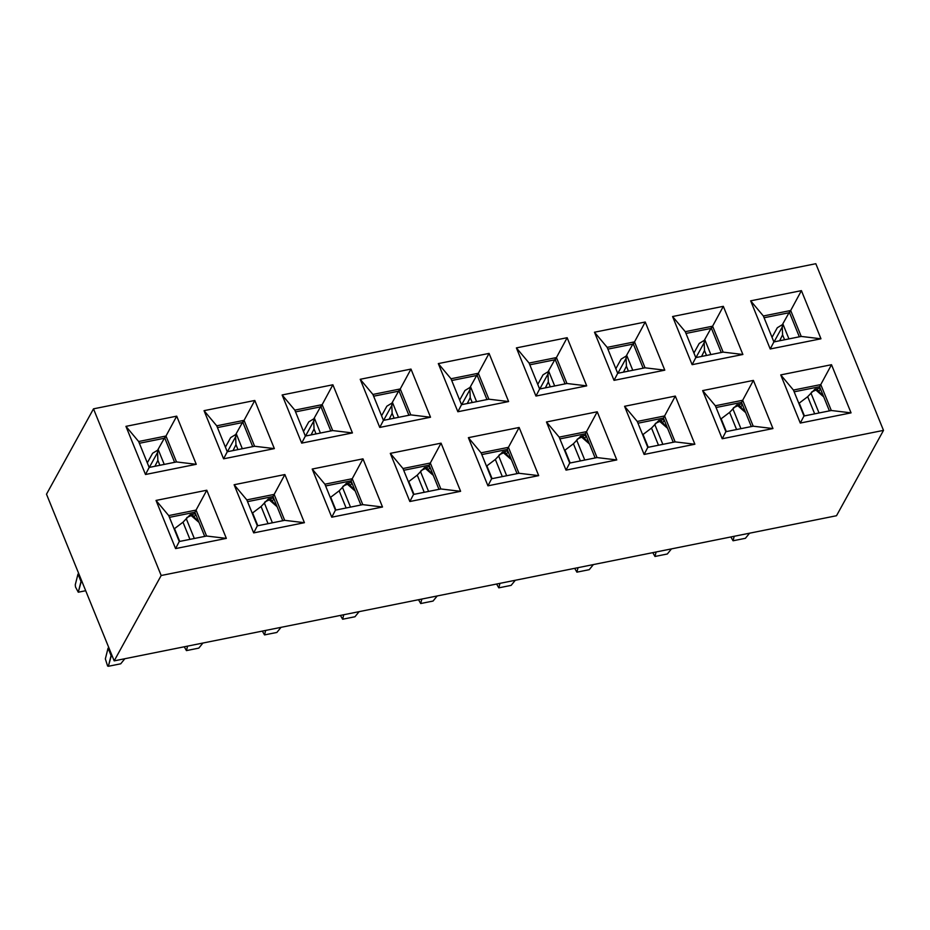<?xml version="1.0" encoding="UTF-8"?>
<svg xmlns="http://www.w3.org/2000/svg" width="930" height="930" viewBox="0 0 930 930"><rect width="100%" height="100%" fill="white"/><g stroke="black" fill="none" stroke-linecap="round" stroke-linejoin="round"><path stroke-width="1.4" d="M491.61 478.752L481.089 452.829L468.383 437.67L487.936 485.82L491.61 478.752L487.936 485.82L468.383 437.67L519.138 427.475L538.691 475.625L487.936 485.82L538.691 475.625L518.94 473.265L491.61 478.752L518.94 473.265L538.691 475.625L519.138 427.475L468.383 437.67L481.089 452.829L491.61 478.752M413.525 494.446L402.992 468.522L390.298 453.363L409.851 501.514L413.525 494.446L409.851 501.514L460.606 491.307L441.053 443.157L390.298 453.363L402.992 468.522L430.323 463.024L441.053 443.157L430.323 463.024L440.855 488.959L460.606 491.307L440.855 488.959L413.525 494.446L440.855 488.959L430.323 463.024L402.992 468.522L413.525 494.446M335.439 510.14L324.907 484.204L312.201 469.046L331.754 517.196L335.439 510.14L331.754 517.196L382.521 507.001L362.967 458.85L312.201 469.046L324.907 484.204L352.238 478.718L362.967 458.85L352.238 478.718L362.77 504.641L382.521 507.001L362.77 504.641L335.439 510.14L362.77 504.641L352.238 478.718L324.907 484.204L335.439 510.14M257.343 525.822L246.822 499.898L234.116 484.739L253.669 532.89L257.343 525.822L253.669 532.89L304.424 522.695L284.871 474.544L234.116 484.739L246.822 499.898L274.152 494.411L284.871 474.544L274.152 494.411L284.673 520.335L304.424 522.695L284.673 520.335L257.343 525.822L284.673 520.335L274.152 494.411L246.822 499.898L257.343 525.822M179.257 541.516L168.725 515.592L156.031 500.433L175.584 548.584L179.257 541.516L175.584 548.584L226.339 538.377L206.786 490.226L156.031 500.433L168.725 515.592L196.056 510.093L206.786 490.226L196.056 510.093L206.588 536.029L226.339 538.377L206.588 536.029L179.257 541.516L206.588 536.029L196.056 510.093L168.725 515.592L179.257 541.516M451.004 378.754L438.309 363.595L457.862 411.746L461.536 404.678L451.004 378.754L461.536 404.678L457.862 411.746L438.309 363.595L489.064 353.4L508.617 401.551L457.862 411.746L508.617 401.551L488.866 399.191L461.536 404.678L488.866 399.191L508.617 401.551L489.064 353.4L438.309 363.595L451.004 378.754L478.334 373.267L489.064 353.4L478.334 373.267L451.004 378.754M410.979 369.082L400.249 388.949L410.781 414.885L430.52 417.233L410.979 369.082L360.212 379.289L379.766 427.428L430.52 417.233L410.781 414.885L383.439 420.372L379.766 427.428L383.439 420.372L372.918 394.448L360.212 379.289L372.918 394.448L400.249 388.949L410.979 369.082L430.52 417.233L379.766 427.428L360.212 379.289L410.979 369.082M332.882 384.776L322.164 404.643L332.684 430.567L352.435 432.927L332.882 384.776L282.127 394.971L301.68 443.122L352.435 432.927L332.684 430.567L305.354 436.065L301.68 443.122L305.354 436.065L294.833 410.13L282.127 394.971L294.833 410.13L322.164 404.643L332.882 384.776L352.435 432.927L301.68 443.122L282.127 394.971L332.882 384.776M254.797 400.47L244.067 420.337L254.599 446.261L274.35 448.609L254.797 400.47L204.042 410.665L223.595 458.816L274.35 448.609L254.599 446.261L227.269 451.748L223.595 458.816L227.269 451.748L216.737 425.824L204.042 410.665L216.737 425.824L244.067 420.337L254.797 400.47L274.35 448.609L223.595 458.816L204.042 410.665L254.797 400.47M176.712 416.152L165.982 436.019L176.514 461.943L196.253 464.303L176.712 416.152L125.945 426.359L145.499 474.498L196.253 464.303L176.514 461.943L149.172 467.441L145.499 474.498L149.172 467.441L138.651 441.518L125.945 426.359L138.651 441.518L165.982 436.019L176.712 416.152L196.253 464.303L145.499 474.498L125.945 426.359L176.712 416.152M408.886 415.257L399.075 391.088L373.627 396.203L399.075 391.088L408.886 415.257M330.801 430.95L320.99 406.77L295.542 411.885L320.99 406.77L330.801 430.95M252.704 446.632L242.893 422.464L217.446 427.579L242.893 422.464L252.704 446.632M174.619 462.326L164.808 438.158L139.361 443.273L164.808 438.158L174.619 462.326M204.705 536.401L194.881 512.232L169.446 517.347L194.881 512.232L196.056 510.093L194.881 512.232L204.705 536.401M282.79 520.719L272.978 496.539L247.531 501.654L272.978 496.539L274.152 494.411L272.978 496.539L282.79 520.719M360.875 505.025L351.063 480.857L325.616 485.96L351.063 480.857L352.238 478.718L351.063 480.857L360.875 505.025M438.972 489.331L429.149 465.163L403.713 470.278L429.149 465.163L430.323 463.024L429.149 465.163L438.972 489.331M400.249 388.949L399.075 391.088L400.249 388.949L372.918 394.448L383.439 420.372L410.781 414.885L400.249 388.949M322.164 404.643L320.99 406.77L322.164 404.643L294.833 410.13L305.354 436.065L332.684 430.567L322.164 404.643M244.067 420.337L242.893 422.464L244.067 420.337L216.737 425.824L227.269 451.748L254.599 446.261L244.067 420.337M165.982 436.019L164.808 438.158L165.982 436.019L138.651 441.518L149.172 467.441L176.514 461.943L165.982 436.019M93.5 408.84L815.819 263.713L93.5 408.84L161.181 575.507L114.181 660.87L836.5 515.731L883.5 430.381L161.181 575.507L883.5 430.381L815.819 263.713L883.5 430.381L836.5 515.731L114.181 660.87L161.181 575.507L93.5 408.84L46.5 494.19L93.5 408.84M800.288 423.057L780.735 374.906L831.501 364.711L851.055 412.862L800.288 423.057L803.973 416.001L793.441 390.065L780.735 374.906L800.288 423.057L851.055 412.862L831.501 364.711L780.735 374.906L793.441 390.065L820.772 384.578L831.501 364.711L820.772 384.578L831.304 410.502L851.055 412.862L831.304 410.502L803.973 416.001L800.288 423.057M722.203 438.751L702.65 390.6L753.405 380.405L772.958 428.556L722.203 438.751L725.877 431.683L715.356 405.759L702.65 390.6L722.203 438.751L772.958 428.556L753.405 380.405L702.65 390.6L715.356 405.759L742.686 400.272L753.405 380.405L742.686 400.272L753.207 426.196L772.958 428.556L753.207 426.196L725.877 431.683L722.203 438.751M644.118 454.445L624.565 406.294L675.319 396.087L694.873 444.238L644.118 454.445L647.792 447.377L637.259 421.453L624.565 406.294L644.118 454.445L694.873 444.238L675.319 396.087L624.565 406.294L637.259 421.453L664.59 415.954L675.319 396.087L664.59 415.954L675.122 441.89L694.873 444.238L675.122 441.89L647.792 447.377L644.118 454.445M566.021 470.127L546.468 421.976L597.234 411.781L616.788 459.932L566.021 470.127L569.706 463.07L559.174 437.135L546.468 421.976L566.021 470.127L616.788 459.932L597.234 411.781L546.468 421.976L559.174 437.135L586.505 431.648L597.234 411.781L586.505 431.648L597.037 457.572L616.788 459.932L597.037 457.572L569.706 463.07L566.021 470.127M801.416 290.637L820.969 338.787L770.214 348.983L750.661 300.832L801.416 290.637L790.698 310.504L801.218 336.428L820.969 338.787L801.416 290.637L750.661 300.832L770.214 348.983L820.969 338.787L801.218 336.428L773.888 341.926L770.214 348.983L773.888 341.926L763.367 315.991L750.661 300.832L763.367 315.991L790.698 310.504L801.416 290.637M723.331 306.33L742.884 354.481L692.129 364.676L672.576 316.525L723.331 306.33L712.601 326.198L723.133 352.121L742.884 354.481L723.331 306.33L672.576 316.525L692.129 364.676L742.884 354.481L723.133 352.121L695.803 357.608L692.129 364.676L695.803 357.608L685.271 331.685L672.576 316.525L685.271 331.685L712.601 326.198L723.331 306.33M645.246 322.013L664.787 370.163L614.033 380.358L594.479 332.219L645.246 322.013L634.516 341.88L645.048 367.815L664.787 370.163L645.246 322.013L594.479 332.219L614.033 380.358L664.787 370.163L645.048 367.815L617.706 373.302L614.033 380.358L617.706 373.302L607.185 347.378L594.479 332.219L607.185 347.378L634.516 341.88L645.246 322.013M567.149 337.706L586.702 385.857L535.947 396.052L516.394 347.901L567.149 337.706L556.431 357.573L566.951 383.497L586.702 385.857L567.149 337.706L516.394 347.901L535.947 396.052L586.702 385.857L566.951 383.497L539.621 388.996L535.947 396.052L539.621 388.996L529.1 363.06L516.394 347.901L529.1 363.06L556.431 357.573L567.149 337.706M409.851 501.514L390.298 453.363L441.053 443.157L460.606 491.307L409.851 501.514M331.754 517.196L312.201 469.046L362.967 458.85L382.521 507.001L331.754 517.196M253.669 532.89L234.116 484.739L284.871 474.544L304.424 522.695L253.669 532.89M175.584 548.584L156.031 500.433L206.786 490.226L226.339 538.377L175.584 548.584M481.089 452.829L508.419 447.342L519.138 427.475L508.419 447.342L481.089 452.829M486.971 399.563L477.16 375.395L451.713 380.51L477.16 375.395L478.334 373.267L488.866 399.191L478.334 373.267L477.16 375.395L486.971 399.563M517.057 473.649L507.245 449.469L481.798 454.584L507.245 449.469L508.419 447.342L518.94 473.265L508.419 447.342L507.245 449.469L517.057 473.649M799.335 336.811L789.524 312.643L764.076 317.746L789.524 312.643L799.335 336.811M721.238 352.505L711.427 328.325L685.98 333.44L711.427 328.325L721.238 352.505M643.153 368.187L633.342 344.019L607.894 349.134L633.342 344.019L643.153 368.187M565.068 383.881L555.257 359.712L529.809 364.816L555.257 359.712L565.068 383.881M595.142 457.955L585.33 433.787L559.883 438.89L585.33 433.787L586.505 431.648L559.174 437.135L569.706 463.07L597.037 457.572L586.505 431.648L585.33 433.787L595.142 457.955M673.239 442.262L663.415 418.093L637.98 423.208L663.415 418.093L664.59 415.954L637.259 421.453L647.792 447.377L675.122 441.89L664.59 415.954L663.415 418.093L673.239 442.262M751.324 426.579L741.512 402.399L716.065 407.514L741.512 402.399L742.686 400.272L715.356 405.759L725.877 431.683L753.207 426.196L742.686 400.272L741.512 402.399L751.324 426.579M829.409 410.886L819.597 386.717L794.15 391.821L819.597 386.717L820.772 384.578L793.441 390.065L803.973 416.001L831.304 410.502L820.772 384.578L819.597 386.717L829.409 410.886M556.431 357.573L555.257 359.712L556.431 357.573L529.1 363.06L539.621 388.996L566.951 383.497L556.431 357.573M634.516 341.88L633.342 344.019L634.516 341.88L607.185 347.378L617.706 373.302L645.048 367.815L634.516 341.88M712.601 326.198L711.427 328.325L712.601 326.198L685.271 331.685L695.803 357.608L723.133 352.121L712.601 326.198M790.698 310.504L789.524 312.643L790.698 310.504L763.367 315.991L773.888 341.926L801.218 336.428L790.698 310.504M392.135 404.852L383.602 420.337L392.135 404.852M314.049 420.534L305.517 436.031L314.049 420.534M235.953 436.228L227.431 451.713L235.953 436.228M157.868 451.922L149.335 467.406L157.868 451.922M195.161 512.895L194.649 513.813L195.161 512.895M273.246 497.213L272.734 498.12L273.246 497.213M351.331 481.519L350.831 482.438L351.331 481.519M429.428 465.825L428.916 466.744L429.428 465.825M507.001 451.062L507.513 450.143L507.001 451.062M782.583 326.407L774.051 341.891L782.583 326.407M704.487 342.089L695.966 357.573L704.487 342.089M626.402 357.783L617.869 373.267L626.402 357.783M548.316 373.465L539.784 388.961L548.316 373.465M470.22 389.159L461.699 404.643L470.22 389.159M585.598 434.45L585.098 435.368L585.598 434.45M663.694 418.756L663.183 419.674L663.694 418.756M741.78 403.074L741.28 403.992L741.78 403.074M819.865 387.38L819.365 388.298L819.865 387.38M459.664 400.086L464.942 390.519L469.557 387.705L464.942 390.519L459.664 400.086M469.894 387.636L477.067 374.802L469.894 387.636M381.579 415.78L386.857 406.201L391.46 403.388L386.857 406.201L381.579 415.78M391.797 403.318L398.97 390.495L391.797 403.318M303.494 431.474L308.76 421.895L313.375 419.081L308.76 421.895L303.494 431.474M313.712 419.012L320.885 406.189L313.712 419.012M225.397 447.156L230.675 437.577L235.29 434.775L230.675 437.577L225.397 447.156M235.627 434.705L242.8 421.871L235.627 434.705M147.312 462.849L152.59 453.27L157.193 450.457L152.59 453.27L147.312 462.849M157.53 450.387L164.703 437.565L157.53 450.387M772.028 337.334L777.294 327.755L781.909 324.942L777.294 327.755L772.028 337.334M782.246 324.872L789.419 312.05L782.246 324.872M693.931 353.016L699.209 343.449L703.824 340.636L699.209 343.449L693.931 353.016M704.161 340.566L711.334 327.732L704.161 340.566M615.846 368.71L621.124 359.131L625.727 356.318L621.124 359.131L615.846 368.71M626.064 356.26L633.237 343.426L626.064 356.26M537.761 384.404L543.027 374.825L547.642 372.012L543.027 374.825L537.761 384.404M547.979 371.942L555.152 359.12L547.979 371.942M469.824 387.717L470.231 397.598L472.231 402.527L470.231 397.598L469.824 387.717M476.59 401.655L470.51 386.694L476.59 401.655M486.867 399.586L486.495 398.377L486.867 399.586M389.193 419.209L392.146 413.292L391.739 403.411L392.135 413.292M392.146 413.292L394.146 418.221L392.146 413.292M398.505 417.349L392.425 402.388L398.505 417.349M408.781 415.28L408.41 414.071L408.781 415.28M313.654 419.093L314.049 428.974L316.049 433.915L314.049 428.974L313.654 419.093M320.408 433.031L314.34 418.07L320.408 433.031M330.685 430.974L330.313 429.765L330.685 430.974M235.557 434.787L235.964 444.668L237.964 449.597L235.964 444.668L235.557 434.787M242.323 448.725L236.243 433.764L242.323 448.725M252.6 446.656L252.228 445.447L252.6 446.656M157.472 450.48L157.868 460.362L159.879 465.291L157.879 460.362L157.472 450.48M164.238 464.419L158.158 449.457L164.238 464.419M174.515 462.35L174.143 461.141L174.515 462.35M782.188 324.954L782.583 334.835L784.583 339.776L782.583 334.835L782.188 324.954M788.942 338.892L782.874 323.931L788.942 338.892M799.219 336.834L798.847 335.625L799.219 336.834M704.091 340.647L704.498 350.529L706.498 355.458L704.498 350.529L704.091 340.647M710.857 354.586L704.777 339.624L710.857 354.586M721.134 352.517L720.762 351.308L721.134 352.517M626.006 356.341L626.413 366.222L628.413 371.151L626.413 366.222L626.006 356.341M632.772 370.279L626.692 355.318L632.772 370.279M643.048 368.21L642.677 367.001L643.048 368.21M547.921 372.023L548.316 381.904L550.316 386.845L548.316 381.904L547.921 372.023M554.675 385.962L548.607 371L554.675 385.962M564.952 383.904L564.58 382.695L564.952 383.904M199.032 522.439L192.533 514.988L186.953 517.499L186.279 518.719L194.312 538.493L186.279 518.719L182.989 522.207L189.953 539.365L182.989 522.207L190.197 514.709L199.032 522.439M277.117 506.745L270.618 499.294L265.038 501.805L264.376 503.025L272.397 522.8L264.376 503.025L261.074 506.513L268.049 523.671L261.074 506.513L268.282 499.015L277.117 506.745M355.202 491.052L348.704 483.612L343.135 486.111L342.461 487.332L350.494 507.106L342.461 487.332L339.159 490.831L346.134 507.989L339.159 490.831L346.367 483.333L355.202 491.052M433.299 475.37L426.8 467.918L421.22 470.429L420.546 471.65L428.579 491.424L420.546 471.65L417.256 475.137L424.22 492.296L417.256 475.137L424.464 467.639L433.299 475.37M511.384 459.676L504.885 452.224L499.305 454.735L498.643 455.956L506.664 475.73L498.643 455.956L495.341 459.443L502.316 476.602L495.341 459.443L502.549 451.957L511.384 459.676M589.469 443.982L582.971 436.542L577.402 439.041L576.728 440.262L584.761 460.036L576.728 440.262L573.426 443.761L580.401 460.92L573.426 443.761L580.634 436.263L589.469 443.982M667.566 428.3L661.067 420.848L655.487 423.359L654.813 424.58L662.846 444.354L654.813 424.58L651.523 428.067L658.487 445.226L651.523 428.067L658.731 420.569L667.566 428.3M745.651 412.606L739.152 405.154L733.572 407.666L732.91 408.886L740.931 428.66L732.91 408.886L729.608 412.374L736.583 429.532L729.608 412.374L736.816 404.887L745.651 412.606M823.736 396.912L817.238 389.472L811.669 391.972L810.995 393.192L819.028 412.967L810.995 393.192L807.693 396.692L814.668 413.85L807.693 396.692L814.901 389.193L823.736 396.912M467.29 403.527L470.231 397.598M311.108 434.903L314.049 428.974M233.023 450.597L235.964 444.668M154.926 466.279L157.879 460.362M779.642 340.764L782.583 334.835M701.557 356.457L704.498 350.529M623.46 372.14L626.413 366.222M545.375 387.833L548.316 381.904M194.765 515.929L195.788 514.464M174.143 528.914L182.989 522.207L174.515 528.624L179.711 541.423L174.515 528.624M272.85 500.235L273.885 498.782M252.228 513.221L261.074 506.513L252.6 512.93L257.808 525.729L252.6 512.93M350.947 484.542L351.97 483.089M330.313 497.538L339.159 490.831L330.696 497.248L335.893 510.047L330.696 497.248M429.032 468.86L430.055 467.395M408.41 481.845L417.256 475.137L408.781 481.554L413.978 494.353L408.781 481.554M507.117 453.166L508.152 451.713M486.495 466.151L495.341 459.443L486.867 465.86L492.075 478.659L486.867 465.86M585.214 437.472L586.237 436.019M564.58 450.469L573.426 443.761L564.963 450.178L570.16 462.977L564.963 450.178M663.299 421.79L664.322 420.325M642.677 434.775L651.523 428.067L643.048 434.484L648.245 447.284L643.048 434.484M741.384 406.096L742.419 404.643M720.762 419.081L729.608 412.374L721.134 418.791L726.342 431.59L721.134 418.791M819.481 390.414L820.504 388.949M798.847 403.399L807.693 396.692L799.23 403.108L804.427 415.908L799.23 403.108M81.538 580.494L78.271 592.212L85.7 590.724L78.271 592.212L81.003 581.483L77.992 574.066L75.26 584.807L77.992 574.066L81.003 581.483L81.538 580.494M75.26 584.807L75.516 587.016L78.271 592.212L75.516 587.016L75.26 584.807M343.763 614.742L342.624 619.229L354.981 616.741L359.108 611.649L354.981 616.741L342.624 619.229L343.763 614.742M265.666 630.424L264.527 634.911L276.884 632.435L281.023 627.343L276.884 632.435L264.527 634.911L265.666 630.424M187.581 646.117L186.442 650.605L198.799 648.117L202.926 643.037L198.799 648.117L186.442 650.605L187.581 646.117M111.623 654.569L108.357 666.287L120.714 663.811L124.841 658.719L120.714 663.811L108.357 666.287L111.077 655.557L108.066 648.152L105.346 658.882L108.066 648.152L111.077 655.557L111.623 654.569M734.2 536.284L733.061 540.772L745.418 538.296L749.557 533.204L745.418 538.296L733.061 540.772L734.2 536.284M656.115 551.978L654.976 556.466L667.333 553.978L671.46 548.898L667.333 553.978L654.976 556.466L656.115 551.978M578.03 567.672L576.891 572.159L589.248 569.672L593.375 564.58L589.248 569.672L576.891 572.159L578.03 567.672M499.933 583.354L498.794 587.841L511.151 585.365L515.29 580.274L511.151 585.365L498.794 587.841L499.933 583.354M421.848 599.048L420.709 603.535L433.066 601.047L437.193 595.967L433.066 601.047L420.709 603.535L421.848 599.048M105.346 658.882L107.601 666.019L108.357 666.287L107.601 666.019L105.346 658.882M184.256 646.78L186.442 650.605L184.256 646.78M262.341 631.098L264.527 634.911L262.341 631.098M340.426 615.404L342.624 619.229L340.426 615.404M418.523 599.722L420.709 603.535L418.523 599.722M496.608 584.028L498.794 587.841L496.608 584.028M574.694 568.335L576.891 572.159L574.694 568.335M652.79 552.653L654.976 556.466L652.79 552.653M730.875 536.959L733.061 540.772L730.875 536.959M46.5 494.19L114.181 660.87L46.5 494.19M195.463 513.651L190.197 514.709M273.548 497.957L268.282 499.015M351.645 482.275L346.367 483.333M429.73 466.581L424.464 467.639M507.815 450.887L502.549 451.957M585.912 435.205L580.634 436.263M663.997 419.511L658.731 420.569M742.082 403.829L736.816 404.887M820.179 388.136L814.901 389.193"/></g></svg>
